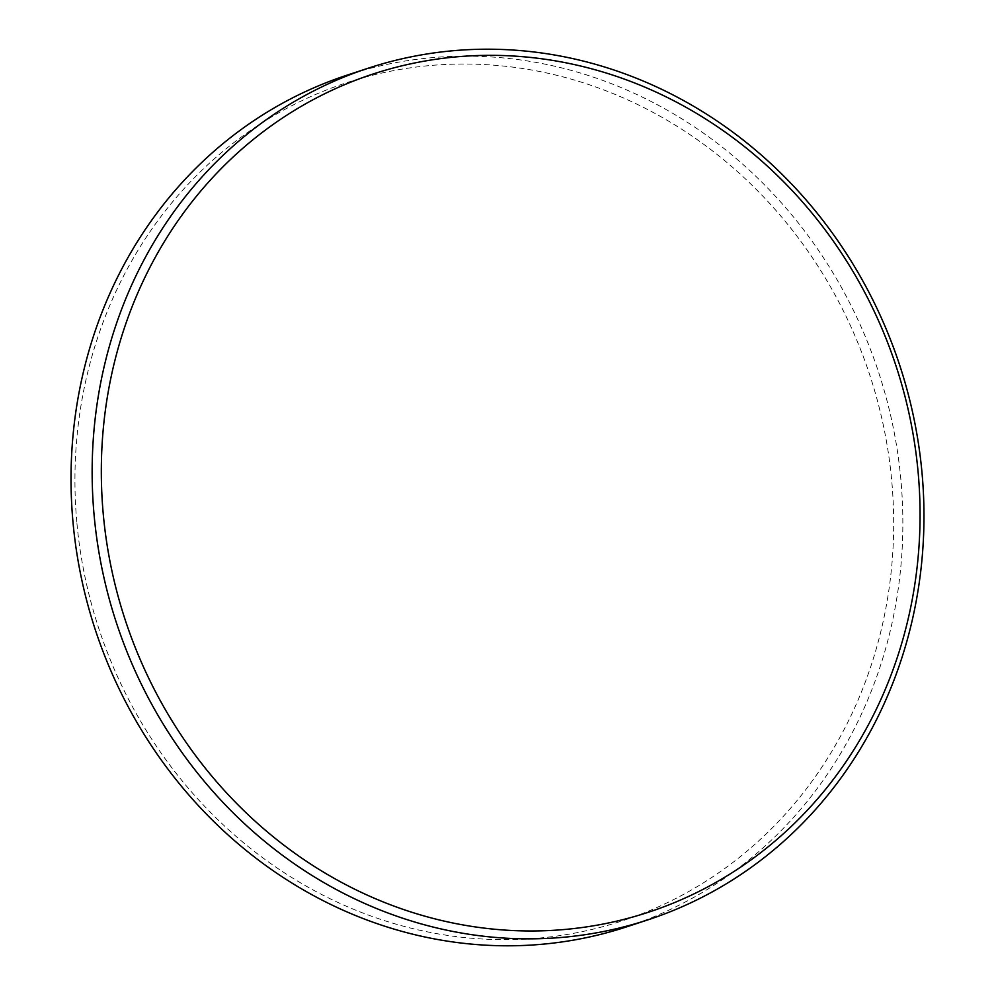 <?xml version="1.0" encoding="UTF-8"?>
<svg xmlns="http://www.w3.org/2000/svg" width="995" height="995" viewBox="0 0 995 995"><rect width="100%" height="100%" fill="white"/><g stroke="black" fill="none" stroke-linecap="round" stroke-linejoin="round"><path stroke-width="0.75" stroke-dasharray="4.97 3.73" d="M76.951 523.544A441.146 405.773 71.8 0 0 524.875 939.118A441.146 405.773 71.8 0 0 891.669 480.137A441.146 405.773 71.8 0 0 443.745 64.563A441.146 405.773 71.8 0 0 76.951 523.544M627.049 926.718A448.21 412.266 71.8 0 0 900.811 478.918A448.21 412.266 71.8 0 0 445.723 56.703A448.21 412.266 71.8 0 0 346.832 75.234"/><path stroke-width="1.49" d="M367.951 68.282L346.832 75.234A448.21 412.266 71.8 0 0 73.07 523.034A448.21 412.266 71.8 0 0 528.158 945.25A448.21 412.266 71.8 0 0 627.049 926.718L648.168 919.766A448.21 412.266 71.8 0 0 921.93 471.966A448.21 412.266 71.8 0 0 466.842 49.75A448.21 412.266 71.8 0 0 367.951 68.282A448.21 412.266 71.8 0 0 94.189 516.082A448.21 412.266 71.8 0 0 549.277 938.297A448.21 412.266 71.8 0 0 648.168 919.766M918.049 471.456A441.146 405.773 71.8 0 0 470.125 55.882A441.146 405.773 71.8 0 0 103.331 514.863A441.146 405.773 71.8 0 0 551.255 930.437A441.146 405.773 71.8 0 0 918.049 471.456"/></g></svg>
